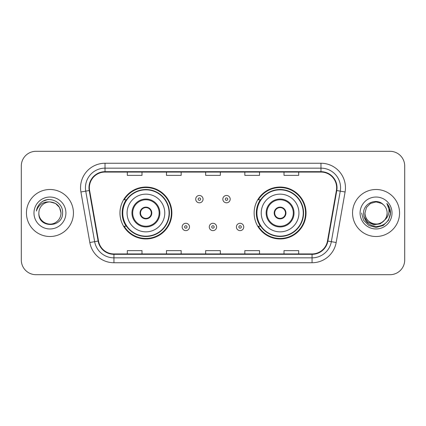 <?xml version="1.0" encoding="UTF-8"?>
<svg xmlns="http://www.w3.org/2000/svg" width="426" height="426" viewBox="0 0 426 426"><rect width="100%" height="100%" fill="white"/><g stroke="black" fill="none" stroke-linecap="round" stroke-linejoin="round"><path stroke-width="0.64" d="M254.13 213A25.954 25.954 0 0 0 280.084 238.954A25.954 25.954 0 0 0 306.033 213A25.954 25.954 0 0 0 280.084 187.046A25.954 25.954 0 0 0 254.13 213M119.967 213A25.954 25.954 0 0 0 145.916 238.954A25.954 25.954 0 0 0 171.87 213A25.954 25.954 0 0 0 145.916 187.046A25.954 25.954 0 0 0 119.967 213M126.192 226.222A23.75 23.75 0 0 1 126.192 199.778M260.355 226.222A23.75 23.75 0 0 1 260.355 199.778M21.3 165.991L21.3 260.009A14.692 14.692 0 0 0 35.992 274.695L390.008 274.695A14.692 14.692 0 0 0 404.7 260.009L404.7 165.991A14.692 14.692 0 0 0 390.008 151.305L35.992 151.305A14.692 14.692 0 0 0 21.3 165.991L21.3 260.009M26.444 213A23.505 23.505 0 0 0 49.943 236.505A23.505 23.505 0 0 0 73.448 213A23.505 23.505 0 0 0 49.943 189.495A23.505 23.505 0 0 0 26.444 213A23.505 23.505 0 0 0 49.943 236.505A23.505 23.505 0 0 0 73.448 213A23.505 23.505 0 0 0 49.943 189.495A23.505 23.505 0 0 0 26.444 213M352.552 213A23.505 23.505 0 0 0 376.057 236.505A23.505 23.505 0 0 0 399.556 213A23.505 23.505 0 0 0 376.057 189.495A23.505 23.505 0 0 0 352.552 213A23.505 23.505 0 0 0 376.057 236.505A23.505 23.505 0 0 0 399.556 213A23.505 23.505 0 0 0 376.057 189.495A23.505 23.505 0 0 0 352.552 213M89.364 187.733A15.671 15.671 0 0 1 105.03 172.067L320.97 172.067A15.671 15.671 0 0 1 336.402 190.454L327.488 240.988A15.671 15.671 0 0 1 312.061 253.933L113.939 253.933A15.671 15.671 0 0 1 98.512 240.988L89.598 190.454A15.671 15.671 0 0 1 89.364 187.733M88.97 187.733A16.06 16.06 0 0 0 89.215 190.523L98.124 241.057A16.06 16.06 0 0 0 113.939 254.327L312.061 254.327A16.06 16.06 0 0 0 327.876 241.057L336.785 190.523A16.06 16.06 0 0 0 320.97 171.673L105.03 171.673A16.06 16.06 0 0 0 88.97 187.733M80.919 191.988A24.484 24.484 0 0 1 105.03 163.249L320.97 163.249A24.484 24.484 0 0 1 345.081 191.988L336.167 242.516A24.484 24.484 0 0 1 312.061 262.751L113.939 262.751A24.484 24.484 0 0 1 89.833 242.516L80.919 191.988L85.743 191.136A19.585 19.585 0 0 1 105.03 168.148L320.97 168.148A19.585 19.585 0 0 1 340.257 191.136L331.348 241.67A19.585 19.585 0 0 1 312.061 257.852L113.939 257.852A19.585 19.585 0 0 1 94.652 241.67L85.743 191.136A19.585 19.585 0 0 1 85.445 187.733M390.008 151.305L35.992 151.305M35.992 274.695L390.008 274.695M404.7 260.009L404.7 165.991M205.657 172.067L205.657 175.379L220.343 175.379L220.343 172.067M166.481 172.067L166.481 175.379L181.172 175.379L181.172 172.067M127.31 172.067L127.31 175.379L142.002 175.379L142.002 172.067M244.828 172.067L244.828 175.379L259.519 175.379L259.519 172.067M283.998 172.067L283.998 175.379L298.69 175.379L298.69 172.067M220.343 253.933L220.343 250.621L205.657 250.621L205.657 253.933M181.172 253.933L181.172 250.621L166.481 250.621L166.481 253.933M142.002 253.933L142.002 250.621L127.31 250.621L127.31 253.933M259.519 253.933L259.519 250.621L244.828 250.621L244.828 253.933M298.69 253.933L298.69 250.621L283.998 250.621L283.998 253.933M61.014 213C60.865 217.175 59.017 220.37 55.481 222.585C48.58 227.005 38.5 221.185 38.878 213C37.845 228.469 63.064 228.112 62.569 213C63.421 202.414 49.672 195.555 41.53 202.164C38.649 204.469 36.929 207.435 36.364 211.062C38.644 204.565 43.17 201.525 49.943 201.929L55.481 203.415L59.533 207.467L61.014 213C60.865 217.175 59.017 220.37 55.481 222.585C48.58 227.005 38.5 221.185 38.878 213C38.5 221.185 48.58 227.005 55.481 222.585C59.017 220.37 60.865 217.175 61.014 213C60.865 217.175 59.017 220.37 55.481 222.585C48.58 227.005 38.5 221.185 38.878 213C38.5 221.185 48.58 227.005 55.481 222.585C59.017 220.37 60.865 217.175 61.014 213L59.533 207.467L55.481 203.415L49.943 201.929L55.481 203.415L59.533 207.467L61.014 213C60.359 206.275 56.669 202.584 49.943 201.929A11.071 11.071 0 0 0 38.878 213M33.979 213A15.964 15.964 0 0 0 49.943 228.964A15.964 15.964 0 0 0 65.913 213A15.964 15.964 0 0 0 49.943 197.036A15.964 15.964 0 0 0 33.979 213M41.524 202.169L43.085 201.12L48.197 199.395M127.065 213A18.85 18.85 0 0 1 145.916 194.149A18.85 18.85 0 0 1 164.771 213A18.85 18.85 0 0 1 145.916 231.85A18.85 18.85 0 0 1 127.065 213A18.85 18.85 0 0 0 145.916 231.85A18.85 18.85 0 0 0 164.771 213M132.699 213A13.222 13.222 0 0 0 145.916 226.222A13.222 13.222 0 0 0 159.138 213A13.222 13.222 0 0 0 145.916 199.778A13.222 13.222 0 0 0 132.699 213M126.485 199.778A23.505 23.505 0 0 0 126.485 226.222M169.079 213A23.158 23.158 0 0 0 145.916 189.842A23.158 23.158 0 0 0 122.757 213A23.158 23.158 0 0 0 145.916 236.158A23.158 23.158 0 0 0 169.079 213M140.042 213A5.873 5.873 0 0 0 145.916 218.873A5.873 5.873 0 0 0 151.794 213A5.873 5.873 0 0 0 145.916 207.127A5.873 5.873 0 0 0 140.042 213M171.38 213A25.464 25.464 0 0 1 124.158 226.222L126.517 226.222A23.478 23.478 0 0 0 169.394 213.059A23.478 23.478 0 0 0 126.517 199.778L124.158 199.778A25.464 25.464 0 0 1 171.38 213M140.229 211.53L140.431 211.53A5.682 5.682 0 0 1 151.406 211.53L151.097 211.53A5.384 5.384 0 0 1 145.916 218.384A5.384 5.384 0 0 1 140.734 211.53A5.384 5.384 0 0 1 151.097 211.53L151.608 211.53M140.431 211.53L140.734 211.53L140.431 211.53M151.608 214.47L151.406 214.47A5.682 5.682 0 0 1 140.431 214.47L140.229 214.47M151.406 214.47L151.097 214.47L151.406 214.47M387.122 213C387.5 221.185 377.42 227.005 370.519 222.585C366.983 220.37 365.135 217.175 364.986 213L366.466 207.467L370.519 203.415L376.057 201.929L381.589 203.415L383.304 204.634C376.515 197.515 363.437 203.383 363.559 213C364.06 221.083 368.341 225.583 376.414 226.494C384.358 225.918 389.044 221.696 390.466 213.831L390.493 213C390.45 209.368 389.242 206.184 386.867 203.436C388.672 206.397 389.311 209.587 388.773 213C388.256 215.902 386.845 218.272 384.54 220.109A11.071 11.071 0 0 0 387.122 213C386.973 217.175 385.131 220.37 381.589 222.585C374.688 227.005 364.608 221.185 364.986 213L366.466 207.467L370.519 203.415L376.057 201.929L381.589 203.415L383.304 204.634A11.071 11.071 0 0 1 387.122 213C387.5 221.185 377.42 227.005 370.519 222.585C366.983 220.37 365.135 217.175 364.986 213C364.411 222.974 378.661 228.054 384.54 220.109M385.242 219.518L380.242 223.842L373.698 224.758L367.67 222.031L363.905 216.589M360.087 213A15.964 15.964 0 0 0 376.057 228.964A15.964 15.964 0 0 0 392.021 213A15.964 15.964 0 0 0 376.057 197.036A15.964 15.964 0 0 0 360.087 213M386.867 203.436L390.482 213.421L389.811 208.628L390.493 213M361.621 213L363.554 220.215L368.836 225.503L376.057 227.436L383.272 225.503L388.555 220.215L390.493 213L386.973 203.559L390.482 213.421L387.08 203.681M386.973 203.559L390.482 213.426M261.229 213A18.85 18.85 0 0 1 280.084 194.149A18.85 18.85 0 0 1 298.935 213A18.85 18.85 0 0 1 280.084 231.85A18.85 18.85 0 0 1 261.229 213A18.85 18.85 0 0 0 280.084 231.85A18.85 18.85 0 0 0 298.935 213M266.862 213A13.222 13.222 0 0 0 280.084 226.222A13.222 13.222 0 0 0 293.301 213A13.222 13.222 0 0 0 280.084 199.778A13.222 13.222 0 0 0 266.862 213M260.648 199.778A23.505 23.505 0 0 0 260.648 226.222M303.243 213A23.158 23.158 0 0 0 280.084 189.842A23.158 23.158 0 0 0 256.921 213A23.158 23.158 0 0 0 280.084 236.158A23.158 23.158 0 0 0 303.243 213M274.206 213A5.873 5.873 0 0 0 280.084 218.873A5.873 5.873 0 0 0 285.958 213A5.873 5.873 0 0 0 280.084 207.127A5.873 5.873 0 0 0 274.206 213M305.543 213A25.464 25.464 0 0 1 258.321 226.222L260.68 226.222A23.478 23.478 0 0 0 303.562 213.059A23.478 23.478 0 0 0 260.68 199.778L258.321 199.778A25.464 25.464 0 0 1 305.543 213M274.392 211.53L274.594 211.53A5.682 5.682 0 0 1 285.569 211.53L285.266 211.53A5.384 5.384 0 0 1 280.084 218.384A5.384 5.384 0 0 1 274.903 211.53A5.384 5.384 0 0 1 285.266 211.53L285.771 211.53M274.594 211.53L274.903 211.53L274.594 211.53M285.771 214.47L285.266 214.47A5.384 5.384 0 0 1 274.903 214.47L274.392 214.47M285.266 214.47L285.569 214.47A5.682 5.682 0 0 1 274.594 214.47L274.903 214.47M203.058 199.144A3.674 3.674 0 0 1 199.389 202.813A3.674 3.674 0 0 1 195.715 199.144A3.674 3.674 0 0 1 199.389 195.47A3.674 3.674 0 0 1 203.058 199.144A3.674 3.674 0 0 0 199.389 195.47A3.674 3.674 0 0 0 195.715 199.144M230.189 199.144A3.674 3.674 0 0 1 226.515 202.813A3.674 3.674 0 0 1 222.841 199.144A3.674 3.674 0 0 1 226.515 195.47A3.674 3.674 0 0 1 230.189 199.144A3.674 3.674 0 0 0 226.515 195.47A3.674 3.674 0 0 0 222.841 199.144M182.152 226.957A3.674 3.674 0 0 1 185.827 223.283A3.674 3.674 0 0 1 189.495 226.957A3.674 3.674 0 0 1 185.827 230.626A3.674 3.674 0 0 1 182.152 226.957A3.674 3.674 0 0 0 185.827 230.626A3.674 3.674 0 0 0 189.495 226.957M209.278 226.957A3.674 3.674 0 0 1 212.952 223.283A3.674 3.674 0 0 1 216.621 226.957A3.674 3.674 0 0 1 212.952 230.626A3.674 3.674 0 0 1 209.278 226.957A3.674 3.674 0 0 0 212.952 230.626A3.674 3.674 0 0 0 216.621 226.957M236.403 226.957A3.674 3.674 0 0 1 240.078 223.283A3.674 3.674 0 0 1 243.752 226.957A3.674 3.674 0 0 1 240.078 230.626A3.674 3.674 0 0 1 236.403 226.957A3.674 3.674 0 0 0 240.078 230.626A3.674 3.674 0 0 0 243.752 226.957M320.97 163.249L320.97 171.673M85.743 191.136L89.215 190.523M113.939 262.751L113.939 254.327M312.061 254.327L312.061 262.751M327.876 241.057L336.167 242.516M89.833 242.516L98.124 241.057M336.785 190.523L345.081 191.988M105.03 163.249L105.03 171.673M159.872 213A13.957 13.957 0 0 0 145.916 199.043A13.957 13.957 0 0 0 131.964 213A13.957 13.957 0 0 0 145.916 226.957A13.957 13.957 0 0 0 159.872 213M294.036 213A13.957 13.957 0 0 0 280.084 199.043A13.957 13.957 0 0 0 266.128 213A13.957 13.957 0 0 0 280.084 226.957A13.957 13.957 0 0 0 294.036 213M198.165 199.144A1.225 1.225 0 0 0 199.389 200.369A1.225 1.225 0 0 0 200.614 199.144A1.225 1.225 0 0 0 199.389 197.92A1.225 1.225 0 0 0 198.165 199.144M225.29 199.144A1.225 1.225 0 0 0 226.515 200.369A1.225 1.225 0 0 0 227.74 199.144A1.225 1.225 0 0 0 226.515 197.92A1.225 1.225 0 0 0 225.29 199.144M187.046 226.957A1.225 1.225 0 0 0 185.827 225.732A1.225 1.225 0 0 0 184.602 226.957A1.225 1.225 0 0 0 185.827 228.182A1.225 1.225 0 0 0 187.046 226.957M214.177 226.957A1.225 1.225 0 0 0 212.952 225.732A1.225 1.225 0 0 0 211.727 226.957A1.225 1.225 0 0 0 212.952 228.182A1.225 1.225 0 0 0 214.177 226.957M241.302 226.957A1.225 1.225 0 0 0 240.078 225.732A1.225 1.225 0 0 0 238.853 226.957A1.225 1.225 0 0 0 240.078 228.182A1.225 1.225 0 0 0 241.302 226.957"/></g></svg>
